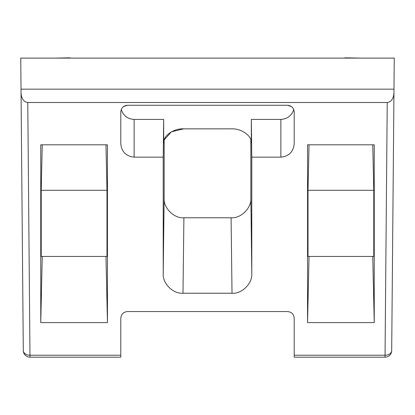 <?xml version="1.0" encoding="UTF-8"?>
<svg xmlns="http://www.w3.org/2000/svg" width="415" height="415" viewBox="0 0 415 415"><rect width="100%" height="100%" fill="white"/><g stroke="black" fill="none" stroke-linecap="round" stroke-linejoin="round"><path stroke-width="0.62" d="M374.242 322.59L374.242 144.809L307.546 144.809L307.546 322.59L374.242 322.59L372.753 256.434M23.302 350.566A6.671 6.671 0 0 0 29.973 357.175L29.973 355.219L120.796 355.219L120.796 318.222C121.216 314.197 123.442 311.976 127.462 311.551L287.538 311.551C291.558 311.976 293.784 314.197 294.204 318.222L294.204 357.175L385.027 357.175A6.671 6.671 0 0 0 391.698 350.566L393.944 93.131C393.477 98.786 391.241 101.914 387.231 102.505L27.769 102.505L29.973 355.219A6.671 4.715 179.5 0 1 23.302 350.566L21.056 93.131C21.523 98.786 23.759 101.914 27.769 102.505M250.852 139.959L250.852 198.022L251.786 273.48L251.786 157.145L280.867 157.145L280.867 119.416C287.367 118.986 291.662 115.692 293.753 109.519M251.786 273.48C252.652 283.315 241.857 294.111 232.021 293.239L231.088 217.782L183.912 217.782L182.979 293.239L232.021 293.239M182.979 293.239C173.143 294.111 162.348 283.315 163.214 273.48L164.148 198.022L164.148 139.959L171.364 131.851L183.695 128.847C173.792 128.214 162.789 135.996 163.681 142.993L163.686 142.75M121.247 109.519C123.338 115.692 127.633 118.986 134.133 119.416L134.133 157.145L163.214 157.145L163.214 273.48M134.133 157.145C126.087 156.294 121.642 151.849 120.796 143.803L120.796 111.936C121.216 107.916 123.442 105.69 127.462 105.265L123.452 106.608M291.548 106.608L287.538 105.265L127.462 105.265M287.538 105.265C291.558 105.69 293.784 107.916 294.204 111.936L294.204 143.803C293.358 151.849 288.913 156.294 280.867 157.145M40.758 322.59L40.758 144.809L107.454 144.809L107.454 322.59L40.758 322.59L42.247 256.434M21.02 89.163L393.98 89.163L394.25 58.105L20.75 58.105L21.056 93.131M164.148 198.022C163.277 207.853 174.077 218.653 183.912 217.782M231.088 217.782C240.923 218.653 251.723 207.853 250.852 198.022C251.723 207.853 240.923 218.653 231.088 217.782M134.133 119.416L163.681 119.416L163.692 142.501M251.314 142.75L251.319 142.993C252.211 135.996 241.208 128.214 231.305 128.847L183.695 128.847M251.308 142.501L251.319 119.416L280.867 119.416M393.98 89.163L393.944 93.131M120.796 355.219L120.796 357.175L29.973 357.175M294.204 355.219L385.027 355.219A6.671 4.715 0.5 0 0 391.698 350.566M251.319 119.416L251.786 157.145M163.681 119.416L163.214 157.145M54.1 58.105L70.104 57.825L70.109 58.105M360.9 58.105L344.896 57.825L344.891 58.105M307.546 322.59L309.035 256.434M373.775 190.293L373.775 256.434L308.013 256.434L308.013 190.293L373.775 190.293L372.753 144.809M308.013 190.293L309.035 144.809M107.454 322.59L105.965 256.434M41.225 190.293L106.987 190.293L106.987 256.434L41.225 256.434L41.225 190.293L42.247 144.809M106.987 190.293L105.965 144.809M385.027 357.175L387.231 102.505"/></g></svg>
